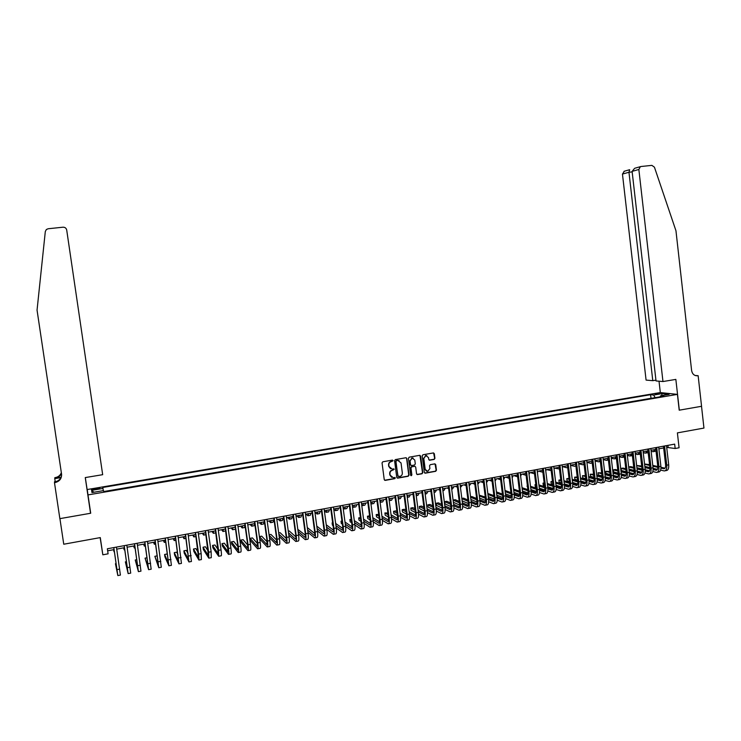 <?xml version="1.0" encoding="UTF-8"?>
<svg xmlns="http://www.w3.org/2000/svg" width="741" height="741" viewBox="0 0 741 741"><rect width="100%" height="100%" fill="white"/><g stroke="black" fill="none" stroke-linecap="round" stroke-linejoin="round"><path stroke-width="1.11" d="M393.082 460.652L392.369 460.115L382.828 461.782L382.05 462.875L384.236 479.622L385.181 480.39L394.786 478.667L395.324 477.908L393.165 477.621L390.127 475.138L389.951 473.749C389.886 471.915 390.711 470.757 392.434 470.266L394.203 469.285L392.082 468.988L389.006 466.506L388.821 465.107C388.766 463.273 389.59 462.115 391.304 461.634L393.082 460.652M390.563 468.729L388.729 466.385L388.553 464.996C388.488 463.162 389.312 462.004 391.035 461.523L392.267 461.3L392.554 460.115M384.607 480.242L394.508 478.547L394.814 477.371M391.628 477.334L389.859 475.018L389.673 473.629C389.618 471.795 390.442 470.637 392.156 470.146L393.388 469.933L393.684 468.747M655.211 393.73L659.471 393.675L655.211 393.73M434.17 459.42L434.93 458.346L434.337 453.705L433.383 452.936L422.972 454.761L422.203 455.835L424.334 472.406L425.26 473.184L435.689 471.304L436.449 470.229L435.736 464.635L434.791 463.866L430.308 464.663L429.548 465.737L429.91 468.516L427.696 471.424L425.204 469.359L423.806 458.457L425.955 455.558L428.511 457.623L428.743 459.439L429.687 460.207L434.17 459.42L434.624 458.244L433.596 452.936M695.114 375.474L698.142 375.696L701.56 406.281L679.21 410.19L677.422 394.379L87.984 494.905L90.708 513.244L59.919 518.635L63.754 544.227L100.285 537.596L102.832 554.805L108.103 553.823L107.352 548.775L674.671 444.118L675.171 448.5L679.08 447.768L677.394 432.883L703.95 428.066L701.523 406.29L679.33 410.171L675.848 379.401L662.963 381.541L638.853 169.485L632.11 171.375L656.026 380.948L662.963 381.541M406.883 458.522L405.92 457.743L395.351 459.596L394.573 460.68L396.741 477.371L397.75 478.14L408.263 476.241L409.032 475.157L406.883 458.522L406.17 457.753M409.208 457.169L419.656 455.335L420.666 456.104L422.787 472.684L422.027 473.768L417.498 474.573L416.562 473.805L415.701 467.071L414.747 466.302L411.727 466.839L410.959 467.914L411.866 474.935L411.283 475.694L410.625 475.157L408.439 458.253L409.208 457.169M406.596 458.41L408.745 475.037L407.976 476.12L397.148 478.019M94.561 489.569L99.822 488.356L94.394 488.69L91.393 489.523L94.561 489.569M87.984 494.905L87.234 489.532L660.212 392.573L677.422 394.379M651.117 398.352L650.459 394.712L102.758 487.467L103.342 490.635M650.459 394.712L653.608 395.055L662.102 393.619L669.142 394.369L660.564 395.824L663.825 396.185L103.759 491.626L103.518 490.607L91.977 492.57L91.606 490.375L102.99 488.439M650.867 398.325L103.74 491.542M100.137 537.623L102.832 554.805M89.818 507.289L85.308 477.575M666.715 447.388L675.171 448.5M107.658 550.804L114.077 549.609M116.726 549.127L124.46 547.692M127.109 547.201L134.788 545.784M137.446 545.293L145.06 543.885M147.728 543.385L155.286 541.995M157.963 541.495L165.456 540.106M168.142 539.615L175.571 538.235M178.275 537.734L185.639 536.373M188.353 535.873L195.661 534.52M198.384 534.02L205.627 532.677M208.36 532.168L215.548 530.843M218.289 530.334L225.421 529.018M228.172 528.509L235.249 527.203M238 526.694L245.021 525.388M247.781 524.878L254.747 523.591M257.516 523.081L264.426 521.803M267.205 521.284L274.059 520.015M276.847 519.506L283.636 518.246M286.443 517.727L293.177 516.486M295.983 515.958L302.671 514.726M305.487 514.208L312.118 512.976M314.944 512.457L321.52 511.244M324.345 510.716L330.875 509.512M333.709 508.984L340.184 507.789M343.027 507.261L349.446 506.075M352.299 505.547L358.672 504.371M361.534 503.834L367.851 502.667M370.713 502.139L376.984 500.981M379.855 500.444L386.07 499.295M388.96 498.767L395.12 497.628M398.01 497.091L404.123 495.961M407.022 495.423L413.089 494.303M415.988 493.765L422.009 492.654M424.917 492.117L430.892 491.005M433.809 490.468L439.728 489.375M442.646 488.828L448.518 487.745M451.454 487.207L457.28 486.124M460.217 485.587L465.987 484.512M468.933 483.966L474.666 482.91M477.612 482.363L483.299 481.317M486.253 480.77L491.894 479.723M494.858 479.177L500.453 478.14M503.417 477.593L508.965 476.565M511.938 476.018L517.44 475M520.423 474.444L525.878 473.434M528.861 472.888L534.28 471.878M537.271 471.332L542.634 470.34M545.635 469.785L550.961 468.794M553.962 468.238L559.251 467.265M562.252 466.71L567.495 465.737M570.505 465.181L575.711 464.218M578.721 463.662L583.88 462.708M586.9 462.152L592.022 461.198M595.042 460.643L600.117 459.707M603.146 459.142L608.185 458.207M611.223 457.651L616.216 456.725M619.254 456.16L624.209 455.243M627.247 454.687L632.166 453.779M635.213 453.214L640.085 452.306M643.142 451.741L647.977 450.852M651.033 450.287L655.822 449.398M658.888 448.833L663.649 447.953M667.91 445.369L668.104 447.129M660.564 395.824L660.129 396.815M655.174 397.658L653.608 395.055M93.95 492.237L91.606 490.375M662.102 393.619L661.685 395.638M396.5 460.717L395.963 461.476L397.861 476.13L399.862 476.426C401.566 475.935 402.391 474.786 402.335 472.953L401.038 462.958L397.936 460.476L396.222 460.615L395.963 461.476M398.093 476.537L395.675 461.365M399.13 460.587L397.797 460.494M396.222 460.615L397.519 460.383M416.951 474.444L421.731 473.647L422.49 472.563L419.934 455.335M414.997 466.311L411.431 466.719L410.671 467.803L411.866 474.935M410.857 475.574L411.57 474.814M414.803 460.087L412.228 458.012L410.06 460.921L410.551 464.774L411.505 465.552L414.525 465.015L415.293 463.94L414.803 460.087M413.135 458.086L411.94 457.91L410.06 460.921M410.959 465.431L410.264 464.663L409.764 460.809M429.169 460.096L433.865 459.309M426.816 455.613L425.658 455.456L423.806 458.457M426.51 471.22L424.899 469.248L423.5 458.346M424.723 473.054L435.384 471.193L436.134 470.118L435.013 463.866M113.577 549.702L114.031 551.721L113.808 549.665M116.133 563.595L115.439 563.725L117.838 575.581L113.818 547.58M117.865 575.572L120.413 575.09L116.43 547.099M113.781 547.59L117.458 573.062L115.439 563.725M90.541 513.272L85.261 477.575L102.675 474.685L66.699 229.997C66.227 228.117 64.986 227.181 62.985 227.2L48.137 228.756L46.35 229.525L45.312 231.498L37.05 310.127L61.559 474.147C61.762 478.547 59.623 481.363 55.14 482.586L54.482 482.697L59.864 518.644L90.541 513.272L89.707 507.307M55.195 481.576L54.76 478.63L54.825 477.676L55.455 477.575C58.335 476.963 60.29 475.342 61.346 472.712M54.482 482.697L54.547 481.687L57.011 481.28M61.021 477.361L55.353 478.306L55.399 477.584M60.901 477.621L54.76 478.63M61.633 474.962C61.095 478.63 58.947 480.909 55.186 481.826L55.075 482.595M61.41 473.156C60.41 475.935 58.409 477.649 55.408 478.288L55.353 478.306M635.296 168.096L640.946 166.512L651.876 165.373L654.433 167.179L675.959 230.766L691.612 370.528C692.353 374.196 694.391 375.937 697.716 375.761L698.142 375.696M660.324 392.591L659.027 381.207M652.784 380.67L628.961 172.255L622.459 174.079L646.078 380.096L652.784 380.67L655.933 380.152M622.459 174.079L624.357 171.208M640.381 166.651L638.853 169.485M629.665 169.726L628.961 172.255L632.175 171.912M634.648 168.281L632.11 171.375M123.636 547.84L124.182 549.841L124.016 547.775M133.649 545.997L134.278 547.97L134.167 545.895M143.615 544.153L144.338 546.108L144.273 544.024M153.526 542.319L154.341 544.246L154.323 542.171M126.498 561.641L125.359 561.863L128.147 573.608L124.229 545.663M128.193 573.599L130.712 573.117L126.813 545.181M124.164 545.672L127.776 571.089L125.359 561.863M136.816 559.696L135.233 560.001L138.41 571.644L134.575 543.755M138.474 571.626L140.966 571.154L137.159 543.273M134.492 543.764L138.03 569.134L135.233 560.001M147.07 557.769L145.06 558.149L148.617 569.69L144.875 541.856M148.7 569.672L151.164 569.199L147.44 541.375M144.764 541.875L148.246 567.18L145.06 558.149M157.287 555.861L154.841 556.306L158.778 567.745L155.119 539.957M158.87 567.726L161.306 567.254L157.676 539.494M154.989 539.985L158.398 565.244L154.841 556.306M163.391 540.495L164.289 542.403L164.326 540.319M167.661 555.463L166.994 554.009L164.576 554.472L164.91 556.824L168.883 565.809L165.317 538.077M168.994 565.781L171.403 565.327L167.855 537.614M165.16 538.105L168.513 563.317L164.576 554.472M173.209 538.679L174.191 540.569L174.283 538.475M177.933 554.685L176.673 552.184L174.255 552.638L174.598 555L178.942 563.882L175.46 536.206M179.072 563.855L181.443 563.401L177.988 535.743M175.284 536.243L178.562 561.4L174.255 552.638M182.981 536.864L184.055 538.735L184.194 536.641M188.103 553.647L186.297 550.368L183.898 550.822L184.231 553.175L188.946 561.965L185.556 534.344M189.094 561.937L191.437 561.483L188.066 533.881M185.361 534.381L188.575 559.483L183.898 550.822M192.697 535.067L193.855 536.919L194.049 534.817M198.208 552.443L195.883 548.562L193.494 549.016L193.827 551.36L198.903 560.057L198.671 554.12L195.596 532.492M199.07 560.02L201.385 559.585L201.163 553.638L198.097 532.029M195.383 532.538L198.532 557.584L193.494 549.016M202.376 533.279L203.618 535.104L203.858 533.001M208.24 551.119L205.414 546.765L203.034 547.219L203.367 549.553L208.814 558.158L208.638 552.221L205.59 530.649M208.999 558.121L211.278 557.686L211.129 551.749L208.082 530.195M205.35 530.695L208.443 555.694L203.034 547.219M212 531.501L213.334 533.307L213.621 531.195M213.528 533.27L215.844 532.899M218.206 549.711L214.909 544.978L212.537 545.422L212.871 547.756L218.669 556.269L218.567 550.331L215.529 528.815M218.873 556.232L221.124 555.796C221.596 555.917 221.568 553.935 221.04 549.868L218.011 528.361M215.27 528.861L218.299 553.814L212.537 545.422M221.587 529.722L223.004 531.51L223.337 529.398M223.208 531.473L225.681 530.871M228.117 548.229L224.356 543.199L221.994 543.644L222.328 545.969L228.478 554.388C228.978 554.5 228.969 552.527 228.441 548.46L225.431 526.99M228.7 554.351L230.923 553.925C231.433 554.036 231.424 552.054 230.905 547.988L227.895 526.536M225.144 527.046L228.108 551.943L221.994 543.644M231.127 527.962L232.618 529.722L232.998 527.611M232.841 529.685L235.017 529.278L235.406 528.379M237.963 546.691L233.758 541.43L231.414 541.866L231.738 544.19L238.241 552.527C238.778 552.629 238.787 550.646 238.269 546.589L235.277 525.174M238.482 552.48L240.677 552.054C241.223 552.156 241.233 550.183 240.714 546.126L237.731 524.721M234.971 525.23L237.889 546.126L237.88 550.072L231.414 541.866M240.612 526.203L242.196 527.953L242.622 525.832M242.427 527.907L244.576 527.509L245.021 525.397M247.753 545.117L243.113 539.661L240.779 540.106L241.103 542.421L247.957 550.665C248.531 550.758 248.559 548.785 248.04 544.737L245.067 523.368M248.207 550.619L250.384 550.202C250.958 550.294 250.995 548.321 250.477 544.274L247.513 522.914M244.743 523.424L247.642 544.274L247.587 548.22L240.779 540.106M250.06 524.461L251.718 526.184L252.199 524.063M251.977 526.138L254.098 525.74L254.58 523.618M257.488 543.514L252.431 537.91L250.106 538.346L250.421 540.661L257.627 548.812C258.229 548.905 258.276 546.923 257.775 542.884L254.821 521.571M257.896 548.757L260.035 548.349C260.647 548.442 260.702 546.46 260.193 542.421L257.247 521.118M254.478 521.636L257.359 542.431L257.257 546.376L250.106 538.346M259.461 522.72L261.202 524.424L261.721 522.303M261.471 524.378L263.564 523.989L264.102 521.859M259.711 538.911L267.251 546.969C267.881 547.053 267.955 545.08 267.455 541.05L264.518 519.784M267.529 546.914L269.65 546.506C270.289 546.589 270.363 544.616 269.863 540.587L266.936 519.33M264.157 519.849L267.019 540.597L266.88 544.542L259.387 536.604M267.168 541.884L261.693 536.16L259.387 536.595M268.826 520.988L270.641 522.674L271.206 520.543M270.919 522.618L272.994 522.238L273.568 520.108M269.465 537.697L276.828 545.135C277.495 545.209 277.579 543.236 277.088 539.216L274.17 517.996M277.115 545.08L279.209 544.681C279.885 544.755 279.978 542.783 279.487 538.763L276.578 517.551M273.79 518.07L276.634 538.763L276.458 542.708L269.15 535.391M276.791 540.245L270.928 534.418L269.066 534.77M278.134 519.265L280.033 520.932L280.644 518.802M280.33 520.877L282.367 520.497L282.997 518.367M279.172 536.419L286.35 543.31C287.054 543.375 287.165 541.412 286.674 537.392L283.784 516.227M286.665 543.255L288.731 542.857C289.435 542.921 289.546 540.949 289.064 536.938L286.174 515.782M283.377 516.301L286.202 536.947C286.526 539.624 286.452 540.939 285.98 540.893L278.848 534.113M286.369 538.587L280.107 532.686L278.69 532.955M287.406 517.551L289.379 519.2L290.037 517.061M289.685 519.145L291.704 518.765L292.38 516.634M288.814 535.095L295.835 541.495C296.567 541.56 296.696 539.587 296.215 535.586L293.343 514.467M296.159 541.43L298.197 541.041C298.938 541.106 299.077 539.133 298.595 535.132L295.724 514.022M292.917 514.541L295.724 535.141C296.039 537.809 295.955 539.124 295.464 539.087L288.499 532.788M295.9 536.919L289.249 530.964L288.277 531.149M296.632 515.847L298.679 517.477L299.383 515.338M299.003 517.413L300.994 517.042L301.707 514.902M298.401 533.724L305.273 539.689C306.033 539.744 306.181 537.771 305.709 533.779L302.856 512.707M305.607 539.624L307.626 539.235C308.395 539.291 308.552 537.318 308.08 533.325L305.227 512.272M302.411 512.791L305.199 533.344C305.514 536.002 305.412 537.318 304.903 537.281L298.086 531.417M305.375 535.243L297.808 529.352M305.811 514.143L307.941 515.755L308.682 513.615M308.275 515.69L310.247 515.328L311.007 513.189M307.941 532.325L314.656 537.892C315.462 537.938 315.629 535.965 315.157 531.982L312.322 510.966M315.018 537.818L317 537.438C317.806 537.484 317.982 535.521 317.519 531.538L314.684 510.53M311.859 511.049L314.629 531.556C314.934 534.205 314.823 535.521 314.295 535.493L307.626 530.019M314.805 533.566L307.293 527.564M314.953 512.457L317.157 514.05L317.945 511.901M317.509 513.976L319.454 513.624L320.251 511.475M317.426 530.899L324.002 536.104C324.836 536.141 325.021 534.178 324.558 530.195L321.742 509.224M324.373 536.03L326.336 535.65C327.179 535.697 327.365 533.724 326.911 529.75L324.086 508.789M321.261 509.317L324.012 529.769C324.317 532.418 324.197 533.733 323.641 533.705L317.12 528.592M324.178 531.89L316.787 526.129M324.391 511.012L326.327 512.346L327.161 510.197M326.688 512.272L328.615 511.92L329.458 509.771M326.864 529.445L333.311 534.317C334.172 534.354 334.376 532.39 333.922 528.416L331.116 507.492M333.691 534.242L335.627 533.872C336.497 533.909 336.701 531.945 336.257 527.972L333.45 507.066M330.616 507.585L333.348 528C333.654 530.639 333.515 531.955 332.941 531.936L326.559 527.138M333.515 530.204L326.235 524.785M323.308 524.545L323.632 526.981M333.783 509.558L335.451 510.651L336.331 508.502M335.84 510.577L337.729 510.225L338.618 508.076M336.247 527.972L342.564 532.547C343.454 532.575 343.685 530.612 343.231 526.647L340.452 505.77M342.963 532.473L344.871 532.103C345.769 532.131 346.001 530.167 345.556 526.212L342.777 505.343M339.924 505.871L342.648 526.23C342.944 528.87 342.796 530.185 342.194 530.167L335.942 525.665M342.805 528.528L335.645 523.415M332.653 522.785L332.098 522.896L332.394 525.156L333.033 525.619M332.728 523.35L332.098 522.896M343.139 508.085L344.537 508.965L345.454 506.807M344.935 508.891L346.807 508.548L347.733 506.39M345.593 526.481L351.78 530.778C352.697 530.806 352.948 528.842 352.503 524.887L349.733 504.056M352.188 530.704L354.068 530.343C355.004 530.361 355.254 528.398 354.809 524.452L352.049 503.63M349.196 504.158L351.892 524.48C352.188 527.11 352.031 528.416 351.41 528.407L345.287 524.183M352.04 526.842L344.991 522.016M341.953 521.034L340.999 521.21L341.295 523.479L342.379 524.23M342.073 521.96L340.999 521.21M352.447 506.603L353.577 507.289L354.541 505.13M353.994 507.215L355.837 506.872L356.81 504.714M354.874 524.971L360.941 529.028C361.904 529.046 362.164 527.083 361.728 523.137L358.977 502.352M361.376 528.944L363.229 528.592C364.192 528.602 364.461 526.638 364.026 522.701L361.284 501.935M358.422 502.463L361.099 522.729C361.395 525.36 361.219 526.666 360.58 526.656L354.578 522.683M361.238 525.165L354.3 520.599M351.206 519.293L349.854 519.543L350.16 521.803L351.679 522.822M351.373 520.553L349.854 519.543M361.701 505.112L362.581 505.621L363.581 503.454M363.007 505.538L364.822 505.205L365.841 503.037M364.118 523.452L370.074 527.277C371.056 527.286 371.334 525.323 370.908 521.386L368.175 500.657M370.509 527.194L372.343 526.842C373.334 526.851 373.621 524.887 373.195 520.96L370.463 500.24M367.601 500.768L370.259 520.988C370.546 523.609 370.361 524.924 369.703 524.915L363.822 521.173M370.389 523.489L363.553 519.163M360.413 517.551L358.672 517.885L358.977 520.136L360.923 521.395M360.626 519.126L358.672 517.885M370.908 503.611L371.537 503.954L372.584 501.796M371.982 503.88L373.779 503.547L374.826 501.379M373.307 521.923L379.151 525.536C380.17 525.545 380.466 523.581 380.04 519.654L377.326 498.971M379.605 525.452L381.42 525.11C382.439 525.11 382.745 523.146 382.319 519.219L379.605 498.545M376.734 499.082L379.383 519.256C379.661 521.877 379.466 523.183 378.79 523.183L373.019 519.654M379.494 521.812L372.769 517.718M369.583 515.829L367.453 516.227L367.749 518.478L370.13 519.95M369.824 517.681L367.453 516.227M380.077 502.111L381.541 500.138M380.911 502.222L382.68 501.889L383.773 499.721M382.449 520.386L388.191 523.813C389.238 523.804 389.553 521.849 389.136 517.931L386.441 497.285M388.664 523.72L390.442 523.378C391.498 523.378 391.813 521.414 391.396 517.496L388.71 496.868M385.829 497.406L388.46 517.533C388.738 520.145 388.525 521.451 387.83 521.46L382.171 518.126M388.553 520.145L381.93 516.255M378.744 514.384L376.196 514.578L376.493 516.82L379.281 518.496M378.984 516.227L376.196 514.578M389.192 500.601L390.461 498.489M389.794 500.573L391.544 500.249L392.684 498.072M391.544 518.848L397.185 522.09C398.26 522.081 398.593 520.117 398.186 516.208L395.509 495.618M397.676 521.988L399.436 521.655C400.51 521.645 400.853 519.691 400.436 515.782L397.769 495.201M394.879 495.729L397.491 515.819C397.76 518.422 397.546 519.728 396.824 519.737L391.285 516.588M397.574 518.478L391.044 514.782M387.858 512.985L384.894 512.939L385.19 515.18L388.386 517.023M388.099 514.763L384.894 512.939M398.649 498.934L400.372 498.61L401.548 496.433M398.26 499.036L399.334 496.84M400.585 517.301L406.142 520.367C407.244 520.358 407.596 518.394 407.189 514.495L404.53 493.951M406.642 520.275L408.374 519.941C409.486 519.932 409.838 517.968 409.44 514.069L406.781 493.534M403.882 494.071L406.476 514.115C406.753 516.709 406.513 518.015 405.781 518.033L400.344 515.051M406.55 516.82L400.121 513.309M396.935 511.568L395.713 510.901L393.554 511.309L393.851 513.541L397.454 515.551M397.157 513.291L393.554 511.309M407.448 497.294L409.152 496.979L410.366 494.803M407.272 497.387L408.171 495.21M409.588 515.745L415.053 518.663C416.192 518.644 416.553 516.69 416.155 512.791L413.515 492.293M415.571 518.57L417.276 518.237C418.415 518.218 418.785 516.264 418.387 512.364L415.747 491.885M412.848 492.413L415.423 512.411C415.692 515.004 415.451 516.31 414.691 516.329L409.365 513.504M415.479 515.162L409.143 511.818M405.966 510.141L404.327 509.28L402.178 509.678L402.465 511.911L406.476 514.069M406.179 511.809L402.178 509.678M416.238 495.664L417.896 495.358L419.156 493.182M416.238 495.655L416.961 493.58M418.554 514.189L423.926 516.968C425.093 516.94 425.473 514.986 425.075 511.095L422.453 490.644M424.454 516.866L426.14 516.542C427.307 516.514 427.696 514.56 427.298 510.679L424.676 490.236M421.768 490.774L424.334 510.725C424.593 513.309 424.343 514.615 423.565 514.634L418.341 511.966M424.371 513.513L418.128 510.327M414.951 508.706L412.904 507.659L410.764 508.067L411.051 510.29L415.451 512.577M415.155 510.327L410.764 508.067M421.379 492.765L422.064 493.08M425.167 494.006L426.603 493.747L427.89 491.561M425.139 493.858L425.714 491.968M427.464 512.633L432.753 515.273C433.948 515.245 434.346 513.291 433.957 509.41L431.345 489.004M433.29 515.171L434.958 514.856C436.153 514.819 436.56 512.865 436.171 508.993L433.568 488.597M430.651 489.134L433.198 509.039C433.457 511.623 433.189 512.929 432.392 512.948L427.27 510.419M433.216 511.864L427.066 508.826M423.889 507.261L421.434 506.047L419.304 506.455L419.591 508.669L424.371 511.077M424.093 508.835L419.304 506.455M429.984 491.172L430.966 491.607M434.05 492.367L435.273 492.135L436.597 489.949M434.004 491.996L434.43 490.357M436.338 511.077L441.543 513.587C442.766 513.55 443.183 511.596 442.794 507.733L440.2 487.374M442.099 513.485L443.739 513.17C444.961 513.133 445.378 511.179 444.998 507.316L442.414 486.967M439.487 487.504L442.016 507.363C442.275 509.947 441.997 511.244 441.182 511.271L436.153 508.863M442.016 510.225L435.958 507.326M432.781 505.816L429.928 504.454L427.807 504.853L428.094 507.066L433.253 509.576M432.976 507.335L427.807 504.853M438.552 489.588L439.821 490.134M442.886 490.718L443.896 490.533L445.258 488.347M442.803 490.06L443.099 488.745M445.156 509.521L450.296 511.92C451.538 511.874 451.973 509.919 451.593 506.057L449.018 485.744M450.852 511.809L452.473 511.503C453.724 511.457 454.168 509.502 453.788 505.64L451.213 485.336M448.286 485.883L450.797 505.695C451.056 508.27 450.76 509.576 449.935 509.604L444.998 507.316L442.794 507.733M450.778 508.585L444.813 505.825M441.636 504.352L438.385 502.852L436.282 503.25L436.56 505.464L442.09 508.076M441.821 505.834L436.282 503.25M447.082 488.013L448.638 488.652M451.686 489.088L452.473 488.94L453.881 486.754M451.556 488.06L451.732 487.152M453.946 507.965L459.003 510.253C460.272 510.197 460.726 508.252 460.356 504.399L457.79 484.123M459.577 510.141L461.171 509.836C462.449 509.78 462.903 507.835 462.532 503.982L459.976 483.725M457.04 484.262L459.54 504.037C459.791 506.603 459.485 507.909 458.642 507.937L453.807 505.77M459.503 506.955L453.622 504.325M450.445 502.898L446.814 501.268L444.711 501.666L444.989 503.871L450.88 506.566M450.63 504.334L444.711 501.666M455.576 486.439L457.41 487.18M460.448 487.467L462.467 485.17M462.68 506.409L467.664 508.585C468.97 508.53 469.433 506.585 469.072 502.741L466.524 482.511M468.256 508.474L469.831 508.178C471.137 508.122 471.609 506.168 471.239 502.324L468.701 482.113M465.756 482.66L468.238 502.389C468.488 504.945 468.173 506.251 467.312 506.288L462.569 504.223M468.182 505.334L462.384 502.815M459.216 501.435L455.196 499.684L453.103 500.082L453.381 502.287L459.633 505.056M459.392 502.833L453.103 500.082M464.023 484.883L466.145 485.698M469.173 485.846L471.007 483.586M471.378 504.853L476.296 506.937C477.621 506.872 478.102 504.927 477.741 501.092L475.213 480.909M476.898 506.825L478.445 506.529C479.779 506.464 480.27 504.519 479.909 500.675L477.38 480.511M474.435 481.057L476.898 500.74C477.139 503.296 476.824 504.602 475.935 504.64L471.285 502.676M476.824 503.713L471.109 501.305M467.932 499.971L463.542 498.119L461.838 498.434M468.108 501.333L461.865 498.684M462.143 500.879L468.331 503.537M472.443 483.317L474.833 484.216M477.852 484.234L479.51 482.011M480.038 503.296L484.883 505.288C486.235 505.223 486.735 503.278 486.383 499.453L483.864 479.316M485.494 505.177L487.022 504.88C488.384 504.816 488.884 502.87 488.532 499.045L486.022 478.918M483.067 479.464L485.522 499.101C485.763 501.657 485.429 502.954 484.521 503L479.955 501.138M485.429 502.102L479.798 499.795M476.62 498.498L471.85 496.553L470.544 496.794M476.787 499.832L470.609 497.285M470.887 499.48L476.991 502.028M480.816 481.77L483.475 482.743M486.485 482.65L487.986 480.446M488.652 501.75L493.432 503.658C494.812 503.584 495.321 501.638 494.979 497.813L492.478 477.723M494.052 503.537L495.562 503.25C496.952 503.176 497.47 501.231 497.118 497.406L494.627 477.334M491.663 477.88L494.099 497.48C494.33 500.018 493.988 501.324 493.071 501.37L488.597 499.591M493.988 500.499L488.439 498.295M485.262 497.035L479.214 495.164M485.42 498.322L479.307 495.877M479.584 498.072L485.614 500.518M489.153 480.233L492.089 481.261M495.09 481.094L496.405 478.89M497.23 500.194L501.944 502.028C503.343 501.953 503.88 500.008 503.528 496.192L501.055 476.148M502.574 501.907L504.065 501.62C505.473 501.546 506.01 499.601 505.668 495.785L503.185 475.75M500.221 476.296L502.639 495.859C502.87 498.397 502.518 499.693 501.583 499.749L497.183 498.054M502.509 498.897L497.044 496.785M493.867 495.562L487.847 493.534M494.025 496.822L487.967 494.469M488.236 496.665L494.191 498.999M497.461 478.695L500.657 479.788M503.648 479.492L504.797 477.334M505.76 498.656L510.41 500.407C511.846 500.323 512.392 498.378 512.05 494.571L509.586 474.573M511.058 500.277L512.522 499.999C513.958 499.916 514.513 497.971 514.171 494.173L511.707 474.175M508.734 474.731L511.142 494.238C511.373 496.776 511.003 498.072 510.049 498.128L505.742 496.516M510.994 497.304L505.603 495.284M502.426 494.09L496.433 491.913M502.574 495.321L496.581 493.061M496.85 495.247L502.722 497.489M505.723 477.167L509.178 478.315M512.161 477.862L513.152 475.787M514.254 497.109L518.839 498.786C520.302 498.702 520.858 496.757 520.525 492.96L518.079 473.008M519.506 498.665L520.942 498.387C522.405 498.295 522.97 496.359 522.637 492.561L520.191 472.61M517.218 473.166L519.608 492.635C519.83 495.164 519.46 496.461 518.487 496.516L514.254 494.979M519.432 495.71L514.124 493.784M510.947 492.626L505.01 490.459M511.095 493.821L505.149 491.644M505.427 493.83L511.216 495.979M513.958 475.639L517.663 476.833M520.636 476.185L521.469 474.249M522.711 495.572L527.231 497.183C528.713 497.091 529.296 495.145 528.963 491.357L526.527 471.443M527.907 497.054L529.324 496.785C530.815 496.683 531.399 494.747 531.065 490.959L528.639 471.054M525.656 471.609L528.027 491.033C528.25 493.562 527.87 494.849 526.879 494.914L522.729 493.45M527.833 494.136L522.609 492.283M519.422 491.153L513.541 489.069M519.571 492.33L513.689 490.227M513.958 492.413L519.673 494.469M522.146 474.129L526.11 475.324M529.055 474.481L529.741 472.721M531.13 494.034L535.586 495.581C537.095 495.488 537.688 493.543 537.364 489.764L534.946 469.896M536.271 495.451L537.67 495.183C539.189 495.081 539.781 493.145 539.457 489.366L537.049 469.507M534.057 470.053L536.419 489.44C536.632 491.959 536.234 493.256 535.234 493.321L531.158 491.922M536.206 492.552L531.047 490.783M527.87 489.681L522.044 487.68M518.996 487.661L519.265 489.866M528.009 490.829L522.183 488.81M522.451 490.987L528.083 492.969M530.306 472.619L534.511 473.786M537.438 472.739L537.985 471.193M539.504 492.506L543.903 493.988C545.441 493.886 546.043 491.95 545.728 488.171L543.329 468.349M544.607 493.858L545.978 493.589C547.516 493.487 548.127 491.552 547.812 487.782L545.413 467.96M542.421 468.516L544.765 487.856C544.978 490.375 544.57 491.663 543.551 491.737L539.55 490.403M544.533 490.987L539.448 489.282M536.271 488.217L530.5 486.281M527.425 486.077L527.722 488.476M536.401 489.338L530.63 487.393M527.453 486.318L526.981 486.161M530.899 489.56L536.456 491.468M538.42 471.119L542.866 472.221M545.774 470.961L546.191 469.683M547.84 490.977L552.184 492.404C553.74 492.293 554.37 490.357 554.055 486.596L551.665 466.811M552.897 492.265L554.249 492.005C555.815 491.894 556.445 489.958 556.13 486.198L553.74 466.422M550.739 466.978L553.073 486.281C553.286 488.791 552.869 490.079 551.832 490.153L547.905 488.884M552.814 489.421L547.812 487.791M544.626 486.754L538.92 484.883M535.817 484.494L535.011 484.642L535.271 486.8L536.132 487.078M544.765 487.847L539.05 485.966M535.863 484.92L535.011 484.642M539.309 488.143L544.783 489.968M546.506 469.618L551.184 470.637M554.073 469.155L554.361 468.164M556.139 489.458L560.428 490.829C562.011 490.709 562.651 488.773 562.336 485.022L559.964 465.274M561.15 490.69L562.484 490.431C564.068 490.32 564.716 488.384 564.401 484.623L562.039 464.894M559.029 465.45L561.345 484.707C561.548 487.217 561.132 488.504 560.076 488.578L556.222 487.365M561.067 487.865L556.139 486.3M552.953 485.29L547.293 483.493M544.163 482.919L543.005 483.132L543.273 485.281L544.505 485.688M553.082 486.355L547.423 484.549M544.237 483.53L543.005 483.132M547.682 486.717L553.082 488.467M554.555 468.136L559.464 469.025M562.326 467.293L562.484 466.663M564.392 487.939L568.634 489.255C570.237 489.134 570.894 487.198 570.589 483.447L568.227 463.755M569.366 489.116L570.681 488.865C572.293 488.745 572.95 486.809 572.645 483.058L570.292 463.375M567.282 463.931L569.579 483.141C569.783 485.642 569.347 486.93 568.282 487.013L564.503 485.855M569.283 486.318L564.429 484.818M561.243 483.827L555.63 482.095M552.48 481.354L550.971 481.631L551.23 483.78L552.832 484.29M561.363 484.873L555.759 483.132M552.573 482.132L550.971 481.631M556.019 485.29L561.335 486.976M562.567 466.645L566.67 467.756L567.699 467.404M570.533 465.394L574.71 466.274L575.887 465.756M572.617 486.429L576.804 487.689C578.434 487.569 579.101 485.633 578.804 481.891L576.461 462.236M577.545 487.55L578.841 487.3C580.472 487.17 581.148 485.244 580.851 481.502L578.508 461.856M575.488 462.412L577.776 481.585C577.98 484.086 577.535 485.374 576.452 485.457L572.747 484.345M577.461 484.771L572.673 483.327M569.486 482.372L563.929 480.696M560.752 479.788L558.899 480.14L559.149 482.28L561.132 482.891M569.607 483.391L564.058 481.706M560.872 480.742L558.899 480.14M564.318 483.873L569.551 485.485M580.796 484.92L584.936 486.133C586.585 486.003 587.27 484.068 586.974 480.335L584.649 460.726M585.686 485.985L586.965 485.744C588.623 485.614 589.308 483.678 589.012 479.946L586.687 460.346M583.667 460.902L585.936 480.038C586.14 482.53 585.686 483.817 584.584 483.901L580.944 482.845M585.603 483.234L580.888 481.854M577.702 480.909L572.191 479.297M569.005 478.362L566.791 478.658L567.041 480.789L569.384 481.493M577.813 481.919L572.311 480.288M569.125 479.344L566.791 478.658M572.571 482.447L577.721 483.993M578.74 463.764L582.713 464.783L584.047 464.098M588.947 483.41L593.032 484.586C594.708 484.447 595.403 482.521 595.116 478.788L592.8 459.216M593.791 484.438L595.051 484.197C596.737 484.058 597.431 482.132 597.144 478.408L594.828 458.846M591.809 459.401L594.069 478.491C594.254 480.983 593.791 482.271 592.68 482.354L589.114 481.344M593.708 481.706L589.058 480.372M585.872 479.464L580.416 477.899M577.23 476.982L574.645 477.176L574.896 479.307L577.6 480.094M585.983 480.446L580.536 478.871M577.35 477.954L574.645 477.176M580.796 481.029L585.862 482.511M586.928 462.375L590.67 463.31L592.161 462.412M597.051 481.909L601.09 483.039C602.794 482.9 603.498 480.974 603.22 477.25L600.914 457.725M601.868 482.891L603.1 482.65C604.804 482.511 605.517 480.585 605.24 476.871L602.942 457.354M599.904 457.91L602.155 476.963C602.34 479.436 601.868 480.724 600.738 480.816L597.237 479.853M601.775 480.177L597.19 478.899M594.004 478.01L588.604 476.5M585.418 475.611L582.472 475.694L582.722 477.825L585.779 478.695M594.106 478.973L588.715 477.454M585.529 476.556L582.472 475.694M588.975 479.603L593.958 481.029M595.088 460.985L598.608 461.838L600.238 460.717M605.128 480.418L609.111 481.502C610.834 481.363 611.557 479.427 611.279 475.722L608.991 456.234M609.899 481.354L611.112 481.122C612.844 480.974 613.567 479.047 613.289 475.333L611.01 455.863M607.972 456.419L610.204 475.435C610.389 477.908 609.908 479.195 608.759 479.288L605.332 478.362M609.806 478.658L605.295 477.426M602.109 476.565L596.755 475.101M593.56 474.231L590.262 474.231L590.512 476.352L593.921 477.297M602.201 477.5L596.866 476.037M593.671 475.166L590.262 474.231M597.116 478.186L602.025 479.557M603.202 459.596L606.499 460.374L608.278 458.994M613.168 478.927L617.105 479.973C618.846 479.825 619.587 477.899 619.309 474.194L617.04 454.752M617.901 479.816L619.096 479.594C620.847 479.446 621.588 477.519 621.31 473.814L619.041 454.381M616.003 454.937L618.226 473.907C618.402 476.38 617.911 477.667 616.753 477.76L613.381 476.88M617.799 477.148L613.353 475.963M610.167 475.12L604.869 473.712M601.673 472.86L598.015 472.767L598.265 474.888L602.025 475.907M610.26 476.046L604.971 474.629M601.775 473.777L598.015 472.767M605.221 476.778L610.047 478.084M611.288 458.207L614.363 458.911L616.271 457.243M615.132 458.772L616.429 458.559M621.162 477.445L625.052 478.445C626.821 478.297 627.571 476.37 627.303 472.675L625.043 453.27M625.858 478.297L627.043 478.065C628.813 477.917 629.563 475.991 629.294 472.295L627.043 452.899M623.996 453.464L626.201 472.397C626.386 474.861 625.886 476.139 624.7 476.241L621.403 475.398M625.756 475.639L621.375 474.509M618.198 473.675L612.937 472.313M609.741 471.489L605.74 471.313L605.99 473.425L610.102 474.509M618.272 474.583L613.048 473.221M609.852 472.387L605.74 471.313M613.298 475.361L618.04 476.62M619.328 456.827L622.19 457.466L624.228 455.474M622.968 457.317L624.422 457.104M629.128 475.963L632.971 476.935C634.768 476.778 635.528 474.851 635.269 471.165L633.018 451.797M633.787 476.778L634.944 476.556C636.741 476.398 637.51 474.472 637.251 470.785L635.009 451.436M631.962 452.001L634.148 470.887C634.324 473.342 633.814 474.629 632.619 474.731L629.387 473.925M633.685 474.138L629.368 473.045M626.182 472.239L620.977 470.924M617.781 470.118L615.345 469.498L613.428 469.859L613.678 471.971L618.133 473.119M626.256 473.129L621.078 471.813M617.883 470.998L613.428 469.859M621.328 473.944L625.997 475.157M627.34 455.446L629.98 456.021L632.119 453.779M630.767 455.872L632.379 455.632M637.056 474.49L640.854 475.426C642.669 475.259 643.447 473.342 643.188 469.655L640.956 450.333M641.687 475.268L642.827 475.046C644.642 474.879 645.42 472.962 645.161 469.285L642.938 449.972M639.881 450.537L642.058 469.386C642.234 471.841 641.715 473.119 640.502 473.23L637.334 472.452M641.567 472.647L637.316 471.6M634.139 470.813L628.979 469.535M625.774 468.747L622.996 468.062L621.088 468.414L621.338 470.526L626.126 471.73M634.203 471.674L629.081 470.405M625.876 469.609L621.088 468.414M629.322 472.536L633.907 473.694M635.315 454.066L637.742 454.576L639.909 452.343M638.538 454.428L640.298 454.14M644.948 473.017L648.708 473.925C650.542 473.749 651.33 471.832 651.08 468.155L648.857 448.879M649.542 473.758L650.663 473.545C652.506 473.379 653.293 471.461 653.043 467.784L650.83 448.518M647.773 449.083L649.931 467.886C650.107 470.34 649.579 471.619 648.356 471.73L645.244 470.989M649.422 471.156L645.235 470.146M642.058 469.386L636.945 468.145M633.74 467.376L630.619 466.626L628.72 466.978L628.961 469.081L634.083 470.34M642.114 470.229L637.038 468.997M633.842 468.229L628.72 466.978M637.288 471.128L641.789 472.239M643.253 452.695L645.467 453.149L647.662 450.908M646.272 452.992L648.18 452.649M652.802 471.554L656.517 472.425C658.378 472.249 659.184 470.331 658.925 466.663L656.73 447.425M657.369 472.258L658.471 472.054C660.333 471.878 661.139 469.961 660.889 466.293L658.684 447.064M655.628 447.629L657.776 466.395C657.943 468.84 657.406 470.127 656.165 470.239L653.117 469.535M657.248 469.674L653.117 468.701M649.94 467.96L644.874 466.765M641.669 466.006L636.639 465.487M649.987 468.794L644.966 467.599M641.762 466.839L636.649 465.635M636.899 467.728L642.012 468.96M645.207 469.729L649.635 470.794M651.154 451.315L653.154 451.723L655.387 449.481M653.979 451.565L656.026 451.139M660.629 470.1L664.297 470.933C666.178 470.757 666.993 468.84 666.752 465.181L664.557 445.98M665.159 470.767L666.242 470.563C668.123 470.387 668.947 468.469 668.697 464.811L666.511 445.619M663.445 446.184L665.585 464.913C665.742 467.358 665.205 468.636 663.945 468.757L660.953 468.08M665.029 468.201L660.963 467.265M657.786 466.534L652.765 465.385M649.561 464.644L644.55 463.996M657.832 467.358L652.858 466.2M649.653 465.459L644.587 464.292M644.827 466.385L649.894 467.58M653.09 468.331L657.443 469.349M94.524 489.569L94.394 488.69M96.793 489.19L96.663 488.31M117.059 569.625L119.662 569.125M695.456 375.604L697.716 375.761M127.443 567.652L130.027 567.161M137.77 565.689L140.345 565.198M148.052 563.734L150.608 563.243M158.278 561.789L160.825 561.308M168.448 559.863L170.986 559.381M178.572 557.936L181.1 557.454M188.649 556.019L191.159 555.546M198.671 554.12L201.163 553.638M208.638 552.221L211.129 551.749M218.567 550.331L221.04 549.868M228.441 548.46L230.905 547.988M238.269 546.589L240.714 546.126M248.04 544.737L250.477 544.274M257.775 542.884L260.193 542.421M267.455 541.05L269.863 540.587M277.088 539.216L279.487 538.763M286.674 537.392L289.064 536.938M296.215 535.586L298.595 535.132M305.709 533.779L308.08 533.325M315.157 531.982L317.519 531.538M324.558 530.195L326.911 529.75M333.922 528.416L336.257 527.972M343.231 526.647L345.556 526.212M352.503 524.887L354.809 524.452M361.728 523.137L364.026 522.701M360.478 526.601L360.941 526.518M370.908 521.386L373.195 520.96M369.602 524.86L370.083 524.767M380.04 519.654L382.319 519.219M378.679 523.127L379.179 523.035M389.136 517.931L391.396 517.496M387.719 521.405L388.228 521.312M398.186 516.208L400.436 515.782M396.713 519.691L397.241 519.589M407.189 514.495L409.44 514.069M405.66 517.978L406.207 517.876M416.155 512.791L418.387 512.364M414.571 516.282L415.127 516.171M425.075 511.095L427.298 510.679M423.444 514.587L424.009 514.476M433.957 509.41L436.171 508.993M432.272 512.902L432.855 512.791M441.052 511.225L441.655 511.114M451.593 506.057L453.788 505.64M449.796 509.558L450.408 509.438M460.356 504.399L462.532 503.982M458.503 507.9L459.133 507.78M469.072 502.741L471.239 502.324M467.173 506.242L467.812 506.122M477.741 501.092L479.909 500.675M475.796 504.593L476.444 504.473M486.383 499.453L488.532 499.045M484.382 502.954L485.049 502.833M494.979 497.813L497.118 497.406M492.922 501.324L493.608 501.194M503.528 496.192L505.668 495.785M501.435 499.703L502.129 499.573M512.05 494.571L514.171 494.173M509.901 498.091L510.605 497.952M520.525 492.96L522.637 492.561M518.33 496.479L519.052 496.34M528.963 491.357L531.065 490.959M526.721 494.877L527.453 494.738M537.364 489.764L539.457 489.366M535.076 493.284L535.817 493.145M545.728 488.171L547.812 487.782M543.394 491.7L544.144 491.552M554.055 486.596L556.13 486.198M551.665 490.116L552.434 489.968M562.336 485.022L564.401 484.623M559.909 488.541L560.687 488.393M570.589 483.447L572.645 483.058M568.115 486.976L568.903 486.828M578.804 481.891L580.851 481.502M576.276 485.42L577.082 485.262M586.974 480.335L589.012 479.946M584.408 483.864L585.223 483.716M595.116 478.788L597.144 478.408M592.504 482.326L593.328 482.169M603.22 477.25L605.24 476.871M600.562 480.789L601.405 480.622M611.279 475.722L613.289 475.333M608.583 479.251L609.435 479.094M619.309 474.194L621.31 473.814M616.568 477.732L617.429 477.565M627.303 472.675L629.294 472.295M624.524 476.213L625.395 476.046M635.269 471.165L637.251 470.785M632.434 474.703L633.323 474.536M643.188 469.655L645.161 469.285M640.317 473.193L641.215 473.027M651.08 468.155L653.043 467.784M648.162 471.702L649.07 471.526M658.925 466.663L660.889 466.293M655.98 470.211L656.897 470.035M666.752 465.181L668.697 464.811M663.751 468.729L664.686 468.544M55.186 481.826L55.14 482.586M55.408 478.288L55.455 477.575M623.95 171.328L629.47 169.754M124.229 549.831L124.757 549.739M134.343 547.96L135.084 547.821M144.412 546.089L145.356 545.913M154.434 544.227L155.573 544.014M164.4 542.384L165.743 542.134M174.32 540.541L175.858 540.254M184.194 538.707L185.926 538.392M194.022 536.892L195.948 536.53M203.794 535.076L205.915 534.678M543.551 491.737L544.014 491.644M551.832 490.153L552.304 490.06M560.076 488.578L560.548 488.486M568.282 487.013L568.764 486.92M576.452 485.457L576.943 485.364M575.433 466.135L575.924 466.043M584.584 483.901L585.084 483.808M583.436 464.653L584.093 464.533M592.68 482.354L593.189 482.261M591.411 463.171L592.235 463.023M600.738 480.816L601.257 480.724M599.358 461.699L600.33 461.513M608.759 479.288L609.287 479.186M607.259 460.235L608.398 460.022M616.753 477.76L617.281 477.658M624.7 476.241L625.237 476.139M632.619 474.731L633.166 474.629M640.502 473.23L641.058 473.129M648.356 471.73L648.912 471.628M656.165 470.239L656.73 470.127M663.945 468.757L664.52 468.645"/></g></svg>
